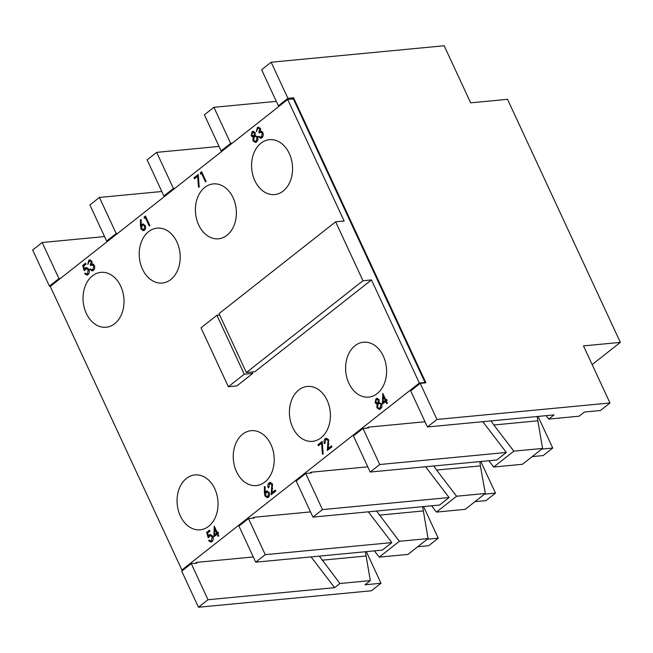 <?xml version="1.0" encoding="UTF-8"?>
<svg xmlns="http://www.w3.org/2000/svg" width="653" height="653" viewBox="0 0 653 653"><rect width="100%" height="100%" fill="white"/><g stroke="black" fill="none" stroke-linecap="round" stroke-linejoin="round"><path stroke-width="0.98" d="M42.192 242.508L32.65 250.017L49.399 286.112L58.941 278.602L42.192 242.508L104.57 236.566M609.975 402.983L600.434 410.492L584.435 412.019L579.138 416.19L548.74 419.079L554.038 414.908L427.429 426.964L410.68 390.878L420.222 383.36L436.971 419.455L609.975 402.983L583.48 345.894L620.35 342.384L507.528 99.329L470.658 102.839L444.162 45.759L271.158 62.231L261.616 69.74L278.366 105.835L279.819 105.696M161.805 191.5L99.427 197.443L89.894 204.952L106.643 241.039L108.096 240.9M276.292 101.362L213.915 107.304L204.373 114.814L221.122 150.9L222.583 150.761M219.049 146.427L156.671 152.369L147.129 159.879L163.887 195.973L165.34 195.835M60.394 278.464L58.941 278.602M156.671 152.369L173.429 188.464L163.887 195.973M174.882 188.325L173.429 188.464M99.427 197.443L116.185 233.529L106.643 241.039M117.638 233.39L116.185 233.529M213.915 107.304L230.664 143.391L221.122 150.9M232.117 143.252L230.664 143.391M368.316 511.83L391.857 542.602L382.315 550.12L255.707 562.176L238.957 526.081L248.499 518.572L254.164 518.033L253.829 517.29L310.534 511.895M391.857 542.602L265.249 554.658L255.707 562.176M482.804 421.691L506.336 452.464L496.802 459.981L370.194 472.037L353.436 435.943L362.978 428.433L368.651 427.895L368.308 427.152L425.013 421.756M506.336 452.464L379.728 464.52L370.194 472.037M425.56 466.764L449.101 497.537L439.559 505.047L312.95 517.103L296.193 481.016L305.735 473.498L311.408 472.96L311.065 472.225L367.77 466.822M449.101 497.537L322.492 509.593L312.95 517.103M362.978 428.433L379.728 464.52M305.735 473.498L322.492 509.593M248.499 518.572L265.249 554.658M311.081 556.903L334.614 587.676L208.005 599.732L198.463 607.241L371.475 590.769L381.009 583.26L365.011 584.778L370.308 580.607L365.394 551.728M253.291 556.96L196.586 562.364L196.928 563.098L191.256 563.637L208.005 599.732M379.075 399.709L379.026 402.477L381.54 403.978L381.94 406.37L380.593 408.86L379.295 409.455L376.895 407.741L377.034 404.044L375.083 402.811L375.965 398.763L377.001 398.33L379.075 399.709M318.427 445.746L317.97 444.758L322.207 441.42L323.145 454.096L322.419 454.104L321.619 443.232L318.427 445.746M264.383 492.582L264.408 486.591L265.126 486.738L265.102 492.044L266.791 490.958L269.134 492.615C269.852 494.525 269.591 496.068 268.342 497.243L267.289 497.684L264.906 495.97L264.383 492.582L265.518 492.476L265.518 492.003M206.666 532.399L209.491 530.171L209.948 531.15L207.605 532.995L208.405 535.811L210.233 534.505L212.747 536.407C213.613 538.586 213.335 540.341 211.915 541.672L210.878 542.121L208.56 540.627L209.172 540.145L210.674 540.994L211.49 540.668L212.111 536.856L210.413 535.631L208.185 537.737L206.666 532.399L207.801 532.285L209.76 530.742M255.143 132.714L255.094 135.481L257.6 136.983L258 139.375L256.662 141.864L255.356 142.46L252.956 140.746L253.103 137.048L251.152 135.816L252.034 131.767L253.062 131.335L255.143 132.714M194.488 178.751L194.031 177.771L198.275 174.433L199.206 187.101L198.488 187.109L197.679 176.237L194.488 178.751M140.444 225.587L140.477 219.604L141.195 219.743L141.17 225.048L142.852 223.963L145.203 225.62C145.921 227.53 145.66 229.072 144.411 230.248L143.35 230.689L140.966 228.974L140.444 225.587L141.579 225.481L141.587 225.007M82.727 265.404L85.559 263.175L86.016 264.155L83.666 266L84.466 268.816L86.294 267.51L88.816 269.411C89.673 271.591 89.396 273.346 87.975 274.676L86.939 275.125L84.621 273.631L85.241 273.15L86.743 274.007L87.559 273.672L88.179 269.86L86.482 268.636L84.245 270.742L82.727 265.404L83.862 265.298L85.821 263.755M252.76 373.402L244.255 374.218L228.354 386.731L236.859 385.923L252.76 373.402L252.107 371.998M383.319 356.097A27.565 20.423 84.6 0 1 368.708 397.106A27.565 20.423 84.6 0 1 345.764 371.598A27.565 20.423 84.6 0 1 363.476 342.213A27.565 20.423 84.6 0 1 383.319 356.097M236.508 471.695A27.565 20.423 84.6 0 1 251.119 430.686A27.565 20.423 84.6 0 1 270.277 443.191A27.565 20.423 84.6 0 1 272.309 471.156A27.565 20.423 84.6 0 1 256.343 485.571A27.565 20.423 84.6 0 1 236.508 471.695M120.756 286.251A27.565 20.423 84.6 0 1 106.145 327.259A27.565 20.423 84.6 0 1 83.2 301.751A27.565 20.423 84.6 0 1 100.913 272.366A27.565 20.423 84.6 0 1 120.756 286.251M198.667 224.91A27.565 20.423 84.6 0 1 213.278 183.901A27.565 20.423 84.6 0 1 215.67 183.86A27.565 20.423 84.6 0 1 236.337 211.017A27.565 20.423 84.6 0 1 218.502 238.794A27.565 20.423 84.6 0 1 198.667 224.91M254.85 180.677A27.565 20.423 84.6 0 1 269.46 139.669A27.565 20.423 84.6 0 1 271.852 139.628A27.565 20.423 84.6 0 1 292.52 166.784A27.565 20.423 84.6 0 1 274.684 194.553A27.565 20.423 84.6 0 1 254.85 180.677M176.939 242.018A27.565 20.423 84.6 0 1 162.328 283.027A27.565 20.423 84.6 0 1 139.383 257.519A27.565 20.423 84.6 0 1 157.095 228.134A27.565 20.423 84.6 0 1 176.939 242.018M180.326 515.927A27.565 20.423 84.6 0 1 194.937 474.919A27.565 20.423 84.6 0 1 214.094 487.424A27.565 20.423 84.6 0 1 216.127 515.388A27.565 20.423 84.6 0 1 200.161 529.803A27.565 20.423 84.6 0 1 180.326 515.927M327.137 400.33A27.565 20.423 84.6 0 1 312.526 441.338A27.565 20.423 84.6 0 1 289.581 415.83A27.565 20.423 84.6 0 1 307.302 386.445A27.565 20.423 84.6 0 1 327.137 400.33M254.882 371.737L371.484 279.925L419.348 383.042L181.901 569.996L50.273 286.43L287.72 99.476L344.131 221.008L335.626 221.816L219.024 313.62L246.369 372.545L254.882 371.737M91.551 269.82L92.938 269.428L93.754 266.024L92.146 264.979L90.694 265.665L90.236 264.685L91.281 261.731L90.016 260.955L89.192 261.314L87.82 264.408L88.735 260.343L89.82 259.886L91.902 261.249L92.008 263.845L93.134 264.081L94.334 265.453C95.069 267.534 94.75 269.191 93.387 270.424L92.187 270.946L89.779 269.411L90.392 268.922L91.551 269.82L93.134 269.738M144.223 218.322L144.174 217.025L145.448 216.021L149.896 225.595L149.276 226.085L145.284 217.49L144.223 218.322M200.406 174.09L200.357 172.792L201.63 171.788L206.07 181.363L205.458 181.844L201.467 173.257L200.406 174.09M260.09 137.114L261.486 136.73L262.302 133.318L260.694 132.273L259.241 132.967L258.784 131.979L259.821 129.025L258.555 128.249L257.739 128.617L256.36 131.71L257.274 127.637L258.368 127.188L260.441 128.543L260.555 131.147L261.673 131.375L262.881 132.755C263.616 134.828 263.298 136.485 261.926 137.718L260.727 138.24L258.319 136.706L258.939 136.216L260.09 137.114L261.682 137.04M213.882 536.774L214.233 526.098L217.31 532.726L218.11 532.105L218.567 533.085L217.767 533.713L218.796 535.917L218.175 536.407L217.147 534.195L213.882 536.774M269.469 483.955L268.897 487.424L268.277 487.905C267.485 485.873 267.746 484.224 269.044 482.951L270.097 482.477L272.448 484.159L272.105 492.599L275.313 490.077L275.77 491.056L271.093 494.745L271.86 484.722L270.236 483.62L269.469 483.955M325.651 439.722L325.08 443.191L324.459 443.673C323.668 441.64 323.929 439.983 325.227 438.71L326.28 438.245L328.63 439.918L328.288 448.366L331.495 445.844L331.953 446.823L327.267 450.513L328.043 440.481L326.418 439.387L325.651 439.722M382.429 404.068L382.78 393.4L385.858 400.028L386.649 399.399L387.107 400.379L386.315 401.007L387.335 403.219L386.723 403.701L385.694 401.497L382.429 404.068M424.442 382.96L425.021 382.503L419.348 383.042M183.354 569.857L181.901 569.996M195.476 563.237L196.586 562.364M252.711 518.172L253.829 517.29M309.955 473.099L311.065 472.225M367.198 428.033L368.308 427.152M538.056 416.434L552.732 448.048L543.198 455.557L532.179 456.61M423.577 506.573L438.253 538.186L428.711 545.696L417.7 546.749M366.333 551.638L381.009 583.26M425.021 382.503L293.393 98.938L287.72 99.476M198.463 607.241L181.714 571.155L191.256 563.637M438.253 538.186L427.242 539.239M552.732 448.048L541.721 449.101M420.222 383.36L425.895 382.821L293.581 97.787L291.94 99.076M436.971 419.455L427.429 426.964M271.158 62.231L287.908 98.325L278.366 105.835M293.581 97.787L287.908 98.325M50.852 285.973L49.399 286.112M480.82 461.5L495.496 493.121L485.954 500.631L474.943 501.675M495.496 493.121L484.477 494.166M620.35 342.384L592.157 364.586M246.369 372.545L362.97 280.741L335.626 221.816M362.97 280.741L371.484 279.925M244.255 374.218L216.902 315.293L201.002 327.814L228.354 386.731M219.669 315.032L216.902 315.293M85.192 267.991L86.327 267.877L85.6 268.709L84.466 268.816M86.327 267.877L86.865 267.55M87.494 274.978L85.984 273.86M85.559 273.542L84.621 273.631M86.743 274.007L87.559 273.672M88.971 269.787L88.179 269.86M88.408 268.693L86.482 268.636M85.061 269.526L84.849 268.775M83.992 265.747L83.862 265.298M88.963 261.526L89.869 260.237L88.735 260.343M89.869 260.237L90.392 259.918M92.75 270.799L91.159 269.648M90.743 269.314L89.779 269.411M92.685 269.713L94.073 269.322L92.938 269.428M94.53 265.951L93.754 266.024M94.122 265.053L92.146 264.979M91.624 265.126L91.371 264.579L90.236 264.685M91.371 264.579L92.065 263.845M92.057 261.657L91.281 261.731M91.73 260.939L90.016 260.955M141.84 224.395L142.974 224.289L142.305 224.942L141.17 225.048M142.974 224.289L143.431 224.003M143.913 230.55L142.411 229.423M141.815 228.893L140.966 228.974M141.587 226.183L141.579 225.481M145.39 226.085L142.991 225.122L142.166 225.481L141.603 228.526L143.195 229.578L145.35 228.917M144.966 225.179L142.991 225.122M145.121 229.13L143.987 229.244L144.607 226.158M143.195 229.578L143.987 229.244M145.333 217.482L145.309 216.918L144.174 217.025M145.309 216.918L145.717 216.592M146.092 217.408L145.284 217.49M195.353 178.065L194.031 177.771M195.165 177.657L198.324 175.167M199.206 187.044L198.488 187.109M198.398 176.163L197.679 176.237M201.516 173.249L201.491 172.678L200.357 172.792M201.491 172.678L201.899 172.359M202.275 173.176L201.467 173.257M255.927 142.305L254.409 141.187M253.813 140.664L252.956 140.746M254.197 136.95L253.103 137.048M254.237 136.942L252.287 135.71M252.034 135.726L251.152 135.816M252.229 132.975L253.168 131.661L252.034 131.767M253.168 131.661L253.633 131.375M257.78 137.408L255.266 136.412L254.376 136.795L253.593 140.289L255.168 141.342L257.788 140.338M257.339 136.501L255.266 136.412M255.037 135.718L253.152 136.142L255.29 135.473M254.956 132.379L252.45 132.779L251.78 135.342L253.903 135.824L254.507 133.163L253.282 132.388M255.29 133.09L254.507 133.163M257.347 140.77L256.213 140.877L256.996 137.481M255.168 141.342L256.213 140.877M257.511 128.829L258.408 127.531L257.274 127.637M258.408 127.531L258.931 127.221M261.298 138.101L259.706 136.95M259.29 136.616L258.319 136.706M261.224 137.008L262.62 136.616L261.486 136.73M263.069 133.245L262.302 133.318M262.661 132.355L260.694 132.273M260.172 132.42L259.918 131.873L258.784 131.979M259.918 131.873L260.612 131.139M260.604 128.951L259.821 129.025M260.278 128.233L258.555 128.249M209.123 534.987L210.258 534.872L209.54 535.705L208.405 535.811M210.258 534.872L210.797 534.546M211.433 541.974L209.915 540.855M209.499 540.537L208.56 540.627M210.674 540.994L211.49 540.668M212.911 536.782L212.111 536.856M212.339 535.689L210.413 535.631M209.001 536.521L208.789 535.77M207.932 532.742L207.801 532.285M215.033 535.868L215.057 534.791M215.18 529.02L215.204 528.179M218.355 532.628L217.31 532.726M217.963 534.121L217.147 534.195M215.572 528.979L214.764 529.061L214.641 534.831L215.776 534.725L217.833 533.109L217.637 532.701M214.641 534.831L216.698 533.215L214.764 529.061M217.833 533.109L216.698 533.215M265.771 491.391L266.906 491.276L266.236 491.938L265.102 492.044M266.906 491.276L267.371 490.999M267.852 497.537L266.351 496.419M265.755 495.888L264.906 495.97M265.526 493.178L265.518 492.476M269.322 493.08L266.922 492.117L266.098 492.476L265.534 495.521L267.126 496.574L269.289 495.913M268.897 492.174L266.922 492.117M269.052 496.125L267.918 496.239L268.538 493.154M267.126 496.574L267.918 496.239M269.216 484.183L270.179 482.836L269.044 482.951M270.179 482.836L270.685 482.526M275.582 490.656L273.24 492.493L272.105 492.599M272.342 493.758L272.505 492.566M272.66 488.607L271.926 488.681M272.636 484.648L271.86 484.722M272.203 483.702L270.236 483.62M319.293 445.06L317.97 444.758M319.105 444.652L322.264 442.163M323.137 454.039L322.419 454.104M322.337 443.158L321.619 443.232M325.398 439.951L326.361 438.604L325.227 438.71M326.361 438.604L326.867 438.294M331.765 446.415L329.422 448.26L328.288 448.366M328.524 449.525L328.688 448.333M328.834 444.375L328.1 444.448M328.818 440.408L328.043 440.481M328.386 439.469L326.418 439.387M379.866 409.3L378.34 408.182M377.744 407.66L376.895 407.741M378.128 403.938L377.034 404.044M378.169 403.938L376.218 402.697M375.973 402.721L375.083 402.811M376.169 399.971L377.099 398.656L375.965 398.763M377.099 398.656L377.565 398.371M381.711 404.403L379.205 403.407L378.307 403.791L377.524 407.284L379.107 408.337L381.727 407.333M381.27 403.497L379.205 403.407M378.969 402.713L377.091 403.138L379.222 402.468M378.895 399.375L376.389 399.775L375.712 402.338L377.834 402.819L378.438 400.158L377.222 399.383M379.222 400.085L378.438 400.158M381.279 407.766L380.144 407.872L380.928 404.476M379.107 408.337L380.144 407.872M383.58 403.162L383.605 402.093M383.727 396.314L383.744 395.473M386.894 399.93L385.858 400.028M386.503 401.415L385.694 401.497M384.119 396.273L383.311 396.355L383.189 402.126L384.323 402.019L386.372 400.403L386.184 399.995M383.189 402.126L385.237 400.509L383.311 396.355M386.372 400.403L385.237 400.509M436.449 512.091L456.594 496.231L485.334 493.497L465.197 509.348L436.449 512.091L431.641 505.797M485.334 493.497L480.396 465.891L436.579 470.062L456.594 496.231M433.812 465.973L436.579 470.062M479.882 461.589L480.396 465.891M542.578 448.423L513.838 451.158L493.692 467.017L522.433 464.283L542.578 448.423L537.125 416.516M493.692 467.017L488.885 460.732M513.838 451.158L493.823 424.997L537.631 420.826M491.056 420.907L493.823 424.997M548.74 419.079L546.128 415.659M334.614 587.676L339.919 583.504L319.333 556.111M339.919 583.504L370.308 580.607M374.406 550.871L379.213 557.156L407.954 554.421L428.09 538.562L422.638 506.655M379.213 557.156L399.35 541.296L428.09 538.562M399.35 541.296L376.569 511.046M322.092 560.201L365.909 556.03M379.336 515.135L423.152 510.964"/></g></svg>
